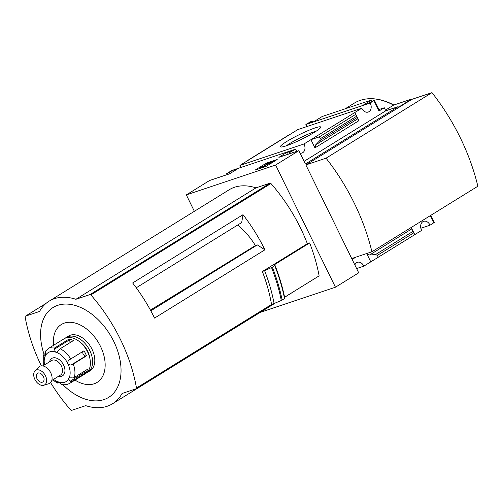 <?xml version="1.0" encoding="UTF-8"?>
<svg xmlns="http://www.w3.org/2000/svg" width="503" height="503" viewBox="0 0 503 503"><rect width="100%" height="100%" fill="white"/><g stroke="black" fill="none" stroke-linecap="round" stroke-linejoin="round"><path stroke-width="0.75" d="M194.365 211.304L186.324 194.894L275.6 165.041L298.864 150.649L278.882 157.332L287.27 152.139L292.369 150.435L289.282 152.346L288.816 152.742L289.665 152.535L295.588 149.171L231.569 170.58L227.174 173.428L232.851 170.335L237.957 168.631L229.569 173.818L209.588 180.502L186.324 194.894M300.09 153.151A6.47 4.873 71.5 0 0 301.976 153.019A6.47 4.873 71.5 0 0 303.963 143.984L361.802 108.202L297.776 129.611L239.944 165.393A6.47 4.873 -108.5 0 1 240.742 167.505M306.912 126.555L305.874 124.43L306.465 124.235L306.151 124.43A6.47 4.873 -108.5 0 1 306.956 126.542M286.591 141.576A22.409 2.578 153.9 0 1 309.012 130.233A22.409 2.578 153.9 0 1 320.694 127.372A22.409 2.578 153.9 0 1 301.706 139.212A22.409 2.578 153.9 0 1 280.712 146.958A22.409 2.578 153.9 0 1 286.591 141.576M303.963 143.984L239.944 165.393M414.786 234.618L421.652 230.374A6.47 4.873 71.5 0 1 423.639 221.339A6.47 4.873 71.5 0 1 430.027 225.193L434.252 222.471L430.769 215.366M356.627 268.564L363.814 266.156L378.281 257.228L377.369 255.367L375.584 254.524L369.611 255.002L366.756 253.65L370.774 261.856M275.6 165.041L335.451 287.213L358.714 272.821L352.163 259.447L355.898 257.14M335.451 287.213L260.24 312.363M363.814 266.156A6.47 4.873 71.5 0 0 357.426 262.308A6.47 4.873 71.5 0 0 354.854 264.936M277.203 159.514L266.364 163.142L255.109 170.108L265.949 166.48L277.203 159.514M295.588 149.171A6.47 4.873 71.5 0 0 296.946 151.29M430.027 225.193L420.854 228.261M361.802 108.202A6.47 4.873 71.5 0 0 368.19 112.056A6.47 4.873 71.5 0 0 370.177 103.021L306.151 124.43M370.177 103.021L373.974 100.367L368.297 103.461L363.191 105.165L371.579 99.978L322.266 116.463L313.878 121.657L308.779 123.361L311.866 121.449L312.332 121.053L311.483 121.261L305.874 124.43M243.012 214.687A132.522 85.843 58.3 0 1 264.911 249.809L154.559 318.085A132.522 85.843 58.3 0 0 132.66 282.963L243.012 214.687L241.679 222.559L136.275 287.773M264.911 249.809L257.322 244.917L255.392 245.558L150.422 310.1M257.322 244.917L150.812 310.816M262.352 271.545L272.362 267.225L275.053 265.483L273.934 265.031L309.647 242.936L307.352 243.704L262.352 271.545A132.522 85.843 -121.7 0 1 271.545 304.466L136.476 388.039A1.025 0.66 58.3 0 1 136.25 388.744A1.025 0.66 58.3 0 1 136.156 388.788L122.053 393.503A60.297 39.058 58.3 0 1 112.54 403.752A60.297 39.058 58.3 0 1 85.724 405.651L71.621 410.366A1.025 0.66 58.3 0 1 70.76 410.008A132.522 85.843 58.3 0 1 50.596 382.613M284.805 298.323A142.481 92.294 -121.7 0 0 275.059 265.502L274.783 265.722A142.915 92.577 -121.7 0 1 284.553 298.562L281.303 300.492L271.563 304.573A1.025 0.66 -121.7 0 0 271.545 304.466M274.122 303.711A136.099 88.163 -121.7 0 0 264.641 270.784M293.972 291.432A60.297 39.058 58.3 0 1 292.614 292.331L284.61 297.286M41.359 365.863A132.522 85.843 58.3 0 1 25.15 316.903A1.025 0.66 58.3 0 1 25.376 316.198A1.025 0.66 58.3 0 1 25.464 316.154L39.567 311.439A60.297 39.058 58.3 0 1 49.087 301.19L229.161 189.776A60.297 39.058 58.3 0 1 255.977 187.871L75.903 299.291L90.006 294.576A1.025 0.66 58.3 0 1 90.861 294.934A132.522 85.843 58.3 0 1 136.476 388.039M307.352 243.704A132.522 85.843 58.3 0 0 270.935 183.513A1.025 0.66 58.3 0 0 270.08 183.155L255.977 187.871M284.597 297.229L319.122 275.87A136.099 88.163 -121.7 0 0 309.647 242.936M298.864 150.649L305.415 164.022L398.112 106.667L398.407 107.277L411.649 99.078L411.8 99.387L305.862 164.934L326.051 158.181L431.995 92.634A165.845 107.435 58.3 0 1 477.85 186.236L371.912 251.783L351.716 258.536L305.862 164.934M398.112 106.667L385.782 110.792L384.292 107.749L378.929 109.541M371.579 99.978L372.145 101.128M373.936 100.694L378.998 111.025L379.463 110.635L374.402 100.298M378.998 111.025L384.292 107.749M354.841 112.509L357.916 118.721L315.658 144.87L314.941 147.888L310.923 139.683L319.323 136.879L320.235 138.74L319.789 140.626L315.658 144.87M314.941 147.888L358.865 120.714L357.916 118.721M246.307 161.287L290.225 134.112M411.177 227.488L414.793 234.637L378.281 257.228M385.468 110.144L393.585 105.121L411.649 99.078M411.8 99.387L431.995 92.634M345.152 108.811L354.357 103.115A66.811 43.277 58.3 0 1 360.311 100.33A66.811 43.277 58.3 0 1 393.585 105.121M326.051 158.181A165.845 107.435 58.3 0 1 371.912 251.783M286.402 145.763A19.498 2.238 153.9 0 1 289.684 143.569A19.498 2.238 153.9 0 1 316.268 131.132M266.684 163.796L266.364 163.142M266.024 164.739L265.276 165.204M262.214 167.071L270.457 162.809L272.261 161.62L270.142 162.224A3.408 0.39 -26.1 0 0 265.81 164.299L266.873 163.94L267.055 164.305M266.062 164.808L265.81 164.299M265.666 166.55L266.577 166.091M262.176 166.983L265.395 166.009L265.672 166.575M264.44 166.983L265.395 166.009M259.334 168.694L259.19 168.398L264.295 166.688M269.199 163.224L269.042 162.903L270.576 162.431L269.929 162.853L259.19 168.398M269.042 162.903L266.873 163.94M393.88 105.026A68.138 44.138 -121.7 0 0 360.311 100.33A68.138 44.138 -121.7 0 0 353.458 103.675M385.782 110.792L304.095 161.331M287.27 152.139L288.276 154.188M232.851 170.335L233.398 171.448M355.835 114.288L319.323 136.879M49.087 301.19A60.297 39.058 58.3 0 1 75.903 299.291M44.063 354.338A52.834 34.229 58.3 0 1 57.719 305.34A52.834 34.229 58.3 0 1 109.509 333.81A52.834 34.229 58.3 0 1 113.389 393.434A52.834 34.229 58.3 0 1 62.888 384.676M53.507 345.328A34.028 22.038 58.3 0 1 64.378 323.089A34.028 22.038 58.3 0 1 104.517 358.337A34.028 22.038 58.3 0 1 75.016 380.092M255.392 245.558A53.601 34.72 -121.7 0 0 237.649 225.048M59.14 382.368L58.568 382.726A3.408 1.779 116.8 0 1 57.166 382.934A3.408 1.779 116.8 0 1 57.015 382.84L57.625 381.771A2.722 1.767 58.3 0 1 58.989 382.249L61.115 384.273A3.408 2.232 -79.3 0 0 61.668 384.499C64.774 385.084 67.597 384.625 70.137 383.11L85.585 373.553A20.441 13.241 -121.7 0 0 86.874 350.541A20.441 13.241 -121.7 0 0 65.899 337.934A20.441 13.241 -121.7 0 0 64.076 338.789L48.628 348.346L45.817 350.868A3.408 2.528 -141.8 0 0 45.396 352.194L45.716 355.168A2.722 1.767 58.3 0 1 45.138 356.294L45.088 356.325M83.272 351.232A2.722 1.767 -121.7 0 0 83.209 354.15A2.722 1.767 -121.7 0 0 85.787 355.935L86.497 355.854L73.256 364.046A3.408 0.742 -20.8 0 1 70.948 365.115L68.182 364.348A2.722 1.767 58.3 0 1 67.396 362.745A17.033 11.035 -121.7 0 0 56.726 352.421L58.562 350.591A3.408 1.779 -63.2 0 1 60.197 348.736L73.438 340.544A20.441 13.241 -121.7 0 0 69.118 339.035L55.877 347.227A3.408 2.232 100.7 0 0 54.462 349.157L69.301 339.984A2.722 1.767 -121.7 0 0 70.659 342.26M86.497 355.854A20.441 13.241 -121.7 0 0 84.007 350.773L68.59 360.299L67.396 362.745M84.441 371.183A2.722 1.767 -121.7 0 0 85.013 372.063L85.686 372.849A20.441 13.241 -121.7 0 0 87.516 369.284L74.274 377.476A3.408 2.264 -162.7 0 1 71.916 377.86L69.263 377.866M85.686 372.849L72.438 381.041A3.408 2.528 38.2 0 1 70.181 381.243L68.628 379.029A2.722 1.767 58.3 0 1 69.207 377.898A17.033 11.035 -121.7 0 0 68.182 364.348M45.534 353.339L44.49 353.986A3.408 2.264 17.3 0 0 43.717 354.929A3.408 2.264 17.3 0 0 43.66 355.577L45.691 354.319M57.065 381.94L57.625 381.771A17.033 11.035 -121.7 0 1 53.532 379.369M44.566 364.882A17.033 11.035 -121.7 0 1 45.138 356.294L43.66 355.577M56.726 352.421A2.722 1.767 58.3 0 1 55.361 351.943L54.462 349.157M86.635 372.786A20.441 13.241 -121.7 0 0 87.792 372.189L89.999 370.824A20.441 13.241 -121.7 0 0 91.288 347.806A20.441 13.241 -121.7 0 0 70.313 335.205A20.441 13.241 -121.7 0 0 68.49 336.061L66.283 337.425A20.441 13.241 -121.7 0 0 65.233 338.192M87.792 372.189A20.441 13.241 -121.7 0 0 89.081 349.176A20.441 13.241 -121.7 0 0 68.106 336.57A20.441 13.241 -121.7 0 0 66.283 337.425M89.867 358.394A17.033 11.035 -121.7 0 0 79.549 341.719M58.543 376.263A10.217 6.621 -121.7 0 0 64.365 366.976A10.217 6.621 -121.7 0 0 52.708 357.979A10.217 6.621 -121.7 0 0 49.583 361.776M51.815 380.425L60.549 375.024A8.52 5.514 -121.7 0 0 61.089 365.43A8.52 5.514 -121.7 0 0 52.35 360.179A8.52 5.514 -121.7 0 0 51.589 360.538L42.856 365.939M43.805 385.241L48.797 383.714A9.865 6.388 -121.7 0 0 50.784 372.899A9.865 6.388 -121.7 0 0 40.284 366.077A9.865 6.388 -121.7 0 0 38.561 367.177L34.971 370.963A8.52 5.514 -121.7 0 0 35.487 380.513A8.52 5.514 -121.7 0 0 43.805 385.241A8.52 5.514 -121.7 0 0 45.528 375.898A8.52 5.514 -121.7 0 0 36.455 370.013A8.52 5.514 -121.7 0 0 34.971 370.963M37.945 373.05A5.112 3.307 -121.7 0 0 37.492 373.264A5.112 3.307 -121.7 0 0 37.367 379.35A5.112 3.307 -121.7 0 0 42.868 381.959A5.112 3.307 -121.7 0 0 43.189 376.2A5.112 3.307 -121.7 0 0 37.945 373.05M69.118 339.035L69.301 339.984M270.79 163.488L270.457 162.809M291.834 151.491L292.463 152.786M289.665 152.535L290.168 153.56M289.238 152.673L289.741 153.698M311.866 121.449L312.237 122.204M229.764 172.246L230.311 173.359M227.595 173.284L228.098 174.308M227.174 173.428L227.677 174.453M430.266 215.68L433.787 222.867M367.247 253.342L366.756 253.65M413.887 232.776L377.369 255.367M413.139 231.292L375.584 254.524M411.869 228.852L369.611 255.002M357.344 117.394L319.789 140.626M356.746 116.149L320.235 138.74M281.303 300.492A142.481 92.294 -121.7 0 0 271.545 267.653M282.133 300.058A142.915 92.577 -121.7 0 0 272.362 267.225M273.11 304.051L136.326 388.681M45.949 303.479L25.464 316.154M270.08 183.155L90.006 294.576M270.935 183.513L90.861 294.934M55.877 347.227A20.441 13.241 -121.7 0 0 50.451 347.498A20.441 13.241 -121.7 0 0 48.628 348.346M70.766 358.972A20.441 13.241 -121.7 0 0 60.197 348.736M74.274 377.476A20.441 13.241 -121.7 0 0 73.256 364.046M70.137 383.11A20.441 13.241 -121.7 0 0 72.438 381.041M58.989 382.249A17.033 11.035 -121.7 0 0 68.628 379.029M55.361 351.943A17.033 11.035 -121.7 0 0 45.716 355.168M70.181 381.243L85.013 372.063M70.948 365.115L85.787 355.935M57.015 382.84L58.461 381.947M272.62 162.35L272.261 161.62M288.816 152.742L289.344 153.83M312.332 121.053L312.803 122.015M226.746 173.497L227.281 174.585M284.824 298.336C282.642 287.408 279.391 276.461 275.066 265.496M46.012 303.428L25.376 316.198M274.481 303.554L112.54 403.752M273.16 304.038L136.25 388.744M57.166 382.934L52.67 379.897M43.711 365.411L43.717 354.929"/></g></svg>

